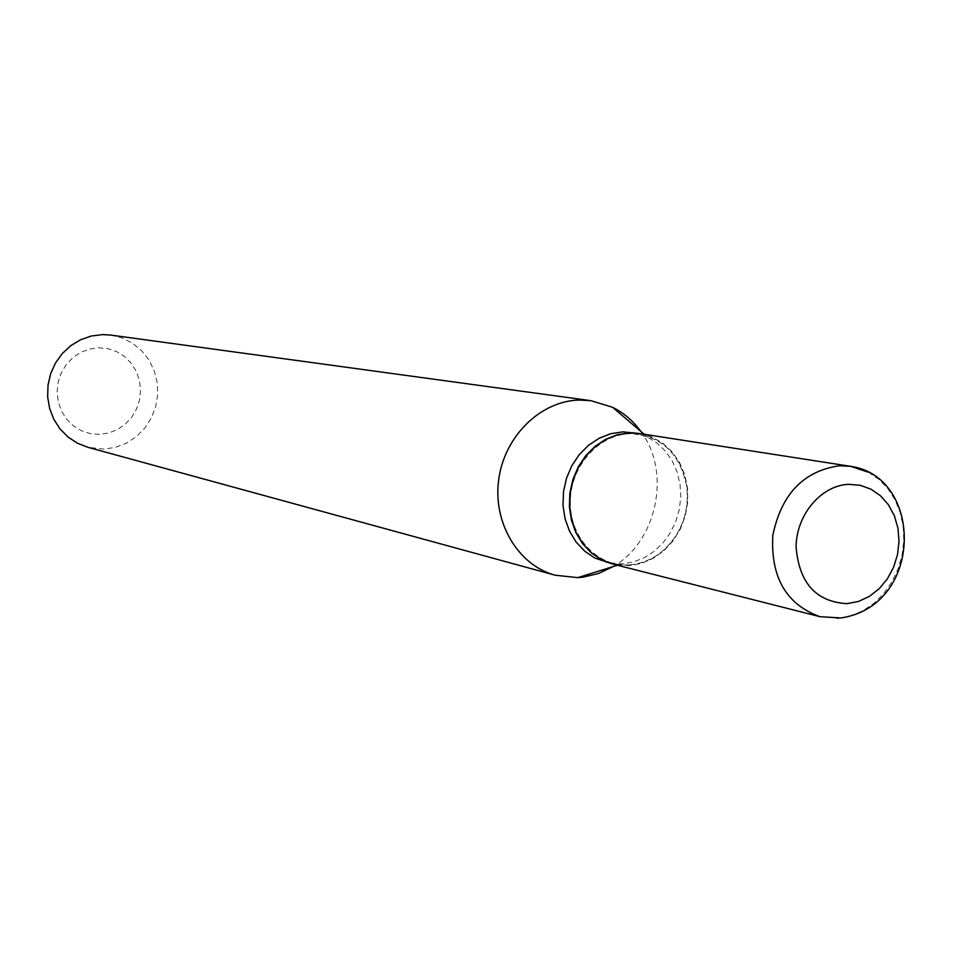 <?xml version="1.0" encoding="UTF-8"?>
<svg xmlns="http://www.w3.org/2000/svg" width="953" height="953" viewBox="0 0 953 953"><rect width="100%" height="100%" fill="white"/><g stroke="black" fill="none" stroke-linecap="round" stroke-linejoin="round"><path stroke-width="0.71" stroke-dasharray="4.76 3.57" d="M639.725 433.555L651.721 436.939L662.68 443.097L672.103 451.758L679.596 462.515L684.814 474.892L687.566 488.329L687.709 502.255L685.267 516.038L680.323 529.082L673.116 540.827L663.931 550.751L653.174 558.41L641.333 563.449L628.897 565.641L613.053 564.128M639.546 433.532C665.706 439.381 681.502 456.856 686.922 485.947C689.079 503.22 685.779 519.385 677.011 534.442C665.027 553.359 648.874 563.723 628.551 565.546L612.874 564.081M632.709 432.459L647.587 437.141L657.26 443.24L665.623 451.341L672.353 461.145L677.214 472.283L680.049 484.35L680.752 496.906L679.298 509.498L675.748 521.66L670.221 532.965L662.919 542.984L654.103 551.37L644.085 557.791L633.245 562.02L621.69 563.902L606.168 562.377M628.897 564.903C597.662 566.999 569.882 537.695 570.287 502.195C570.204 466.732 598.401 434.532 629.79 433.71C660.81 435.271 679.763 452.758 686.636 486.161C688.781 503.255 685.505 519.242 676.844 534.133C664.991 552.847 649.005 563.104 628.897 564.903M99.517 434.401L90.225 433.627L81.35 430.72L73.333 425.812L66.603 419.153L61.492 411.065L58.276 401.952L57.109 392.291L58.062 382.558L61.075 373.266L66.019 364.88L72.607 357.828L80.528 352.467L89.368 349.048L98.659 347.774L107.963 348.655L116.79 351.681L124.7 356.66L131.323 363.355L136.327 371.42L139.448 380.45L140.567 390.015L139.614 399.617L136.648 408.801L131.8 417.116L125.319 424.133L117.517 429.529L108.773 433.007L99.517 434.401M110.715 335.075L122.103 337.946L132.586 343.259L141.699 350.764L149.037 360.115L154.279 370.884L157.197 382.57L157.674 394.685L155.684 406.657L151.324 417.974L144.773 428.123L136.327 436.665L126.356 443.181L115.301 447.41L103.651 449.113L87.795 447.279M640.702 431.28C671.615 471.735 657.189 541.828 612.815 566.749M837.639 618.283L820.021 616.698M868.386 472.223L878.892 479.335L887.898 488.686L895.105 499.944L900.263 512.678L903.182 526.461L903.778 540.78L902.038 555.134L898.012 569.036L891.841 581.973L883.753 593.493L874.02 603.201L862.977 610.718L851.017 615.793L838.569 618.211M621.69 563.902L617.425 565.236M647.587 437.141L644.18 434.246"/><path stroke-width="1.43" d="M820.021 616.698L841.07 617.949C924.255 605.31 923.159 476.548 850.731 466.351L839.676 465.743C803.689 470.806 781.389 494.023 772.8 535.419C770.596 577.423 786.332 604.512 820.021 616.698L613.053 564.128L601.748 559.804L591.563 552.931L582.938 543.782L576.243 532.739L571.776 520.255L569.739 506.865L570.204 493.154L573.182 479.693L578.531 467.089L586.024 455.856L595.327 446.481L606.037 439.369L617.687 434.806L629.79 432.972L639.725 433.555L850.731 466.351L868.386 472.223M612.874 564.081L601.403 559.721L591.229 552.847L582.605 543.698L575.91 532.656L571.443 520.171L569.394 506.793L569.87 493.082L572.848 479.633L578.197 467.018L585.678 455.796L594.982 446.421L605.691 439.309L617.341 434.747L629.445 432.912L639.546 433.532M612.708 564.033L594.922 558.077L584.773 551.239L576.184 542.138L569.513 531.143L565.058 518.718L563.02 505.4L563.485 491.748L566.451 478.358L571.776 465.814L579.221 454.641L588.489 445.325L599.151 438.249L610.766 433.71L622.821 431.876L639.368 433.496M612.815 566.749L598.46 573.503L583.296 577.125L577.804 577.637L555.242 575.231L87.795 447.279L77.348 443.193L67.949 436.962L59.968 428.85L53.761 419.177L49.592 408.349L47.65 396.829L48.019 385.095L50.676 373.647L55.512 362.962L62.326 353.492L70.82 345.641L80.636 339.733L91.357 336.004L102.531 334.598L110.715 335.075L590.896 400.677L612.588 407.3C623.727 412.84 633.102 420.833 640.702 431.28M555.242 575.231C518.182 565.355 492.677 522.863 498.705 479.609C504.375 436.319 540.458 400.975 579.079 400.057L590.896 400.677M847.169 603.654C816.113 601.927 799.079 583.045 796.089 546.986C796.255 514.751 821.212 485.291 848.801 484.315L860.225 485.291L871.006 489.211L880.584 495.846L888.506 504.876L894.39 515.823L897.952 528.153L899.013 541.256L897.547 554.491L893.616 567.214L887.41 578.793L879.226 588.668L869.47 596.34L858.605 601.414L847.169 603.654M838.569 618.211L837.639 618.283M617.425 565.236L577.804 577.637M644.18 434.246L612.588 407.3"/></g></svg>
